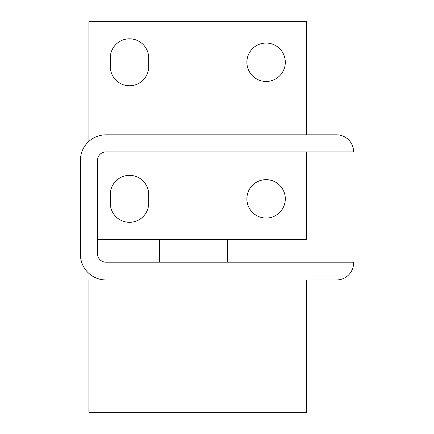 <?xml version="1.0" encoding="UTF-8"?>
<svg xmlns="http://www.w3.org/2000/svg" width="434" height="434" viewBox="0 0 434 434"><rect width="100%" height="100%" fill="white"/><g stroke="black" fill="none" stroke-linecap="round" stroke-linejoin="round"><path stroke-width="0.65" d="M106.01 279.968L88.932 279.968L88.932 412.3L306.648 412.3L306.648 279.968L336.529 279.968A17.078 17.078 0 0 0 353.601 262.89L353.601 262.207L106.01 262.207A8.539 8.539 0 0 1 97.471 253.673L97.471 160.439A8.539 8.539 0 0 1 106.01 151.9L353.601 151.9A17.078 17.078 0 0 0 336.529 134.822L106.01 134.822A25.611 25.611 0 0 0 80.398 160.439L80.398 254.351A25.611 25.611 0 0 0 106.01 279.968M316.12 279.968L336.529 279.968L316.12 279.968M336.529 134.822L316.12 134.822M306.648 151.9L306.648 239.411L97.471 239.411M88.932 141.348L88.932 21.7L306.648 21.7L306.648 134.822M246.881 198.859A19.21 19.21 0 0 0 266.091 218.069A19.21 19.21 0 0 0 285.301 198.859A19.21 19.21 0 0 0 266.091 179.649A19.21 19.21 0 0 0 246.881 198.859M246.881 62.252A19.21 19.21 0 0 0 266.091 81.462A19.21 19.21 0 0 0 285.301 62.252A19.21 19.21 0 0 0 266.091 43.042A19.21 19.21 0 0 0 246.881 62.252M148.699 203.09L148.699 194.551A19.21 19.21 0 0 0 129.489 175.347A19.21 19.21 0 0 0 110.279 194.551L110.279 203.09A19.21 19.21 0 0 0 129.489 222.3A19.21 19.21 0 0 0 148.699 203.09M110.279 66.559A19.21 19.21 0 0 0 129.489 85.769A19.21 19.21 0 0 0 148.699 66.559L148.699 58.02A19.21 19.21 0 0 0 129.489 38.81A19.21 19.21 0 0 0 110.279 58.02L110.279 66.559M227.671 262.207L227.671 239.411M159.37 262.207L159.37 239.411"/></g></svg>
